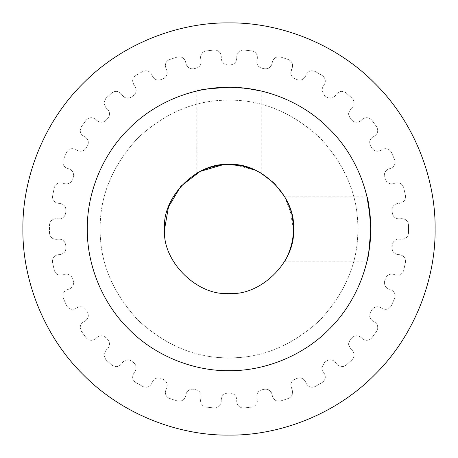 <?xml version="1.0" encoding="UTF-8"?>
<svg xmlns="http://www.w3.org/2000/svg" width="458" height="458" viewBox="0 0 458 458"><rect width="100%" height="100%" fill="white"/><g stroke="black" fill="none" stroke-linecap="round" stroke-linejoin="round"><path stroke-width="0.34" stroke-dasharray="2.29 1.72" d="M100.188 229C99.747 196.127 112.325 165.762 137.915 137.915C165.762 112.325 196.127 99.747 229 100.188C261.873 99.747 292.238 112.325 320.085 137.915C345.675 165.762 358.253 196.127 357.812 229C358.253 261.873 345.675 292.238 320.085 320.085C292.238 345.675 261.873 358.253 229 357.812C196.127 358.253 165.762 345.675 137.915 320.085C112.325 292.238 99.747 261.873 100.188 229C99.747 196.127 112.325 165.762 137.915 137.915C165.762 112.325 196.127 99.747 229 100.188C261.873 99.747 292.238 112.325 320.085 137.915C345.675 165.762 358.253 196.127 357.812 229C358.253 261.873 345.675 292.238 320.085 320.085C292.238 345.675 261.873 358.253 229 357.812C196.127 358.253 165.762 345.675 137.915 320.085C112.325 292.238 99.747 261.873 100.188 229M200.547 57.279L200.684 58.618L200.547 57.279C200.844 53.763 202.717 51.634 206.169 50.895L214.304 50.037C218.455 50.191 220.779 52.332 221.271 56.454C220.779 52.332 218.455 50.191 214.304 50.037L206.169 50.895C202.717 51.634 200.844 53.763 200.547 57.279M165.327 65.608L165.882 68.231L165.327 65.608C165.487 62.683 166.924 60.656 169.637 59.534L177.418 57.004C181.511 56.294 184.225 57.903 185.564 61.836C184.225 57.903 181.511 56.294 177.418 57.004L169.637 59.534C166.924 60.656 165.487 62.683 165.327 65.608M132.602 81.083L133.833 84.867L132.602 81.083C132.683 78.713 133.713 76.875 135.7 75.576L142.781 71.488C146.64 69.942 149.629 70.95 151.758 74.517C149.629 70.95 146.64 69.942 142.781 71.488L135.7 75.576C133.713 76.875 132.683 78.713 132.602 81.083M103.817 103.016L105.947 107.802L103.817 103.016L105.838 98.327L111.918 92.854C115.37 90.541 118.508 90.907 121.33 93.953C118.508 90.907 115.37 90.541 111.918 92.854L105.838 98.327L103.817 103.016M80.219 130.456C80.305 132.889 81.375 134.744 83.436 136.037C81.375 134.744 80.305 132.889 80.219 130.456L81.364 126.792L86.173 120.173C89.064 117.191 92.207 116.899 95.602 119.292C92.207 116.899 89.064 117.191 86.173 120.173L81.364 126.792L80.219 130.456M62.838 162.206C63.015 165.195 64.498 167.239 67.292 168.332C64.498 167.239 63.015 165.195 62.838 162.206L63.336 159.722L66.668 152.245C68.877 148.73 71.889 147.791 75.707 149.423C71.889 147.791 68.877 148.73 66.668 152.245L63.336 159.722L62.838 162.206M52.441 196.871C52.756 200.455 54.679 202.591 58.212 203.278C54.679 202.591 52.756 200.455 52.441 196.871L54.256 187.677C55.687 183.778 58.441 182.227 62.511 183.034C58.441 182.227 55.687 183.778 54.256 187.677L52.441 196.871M52.441 261.129L52.556 262.325L52.441 261.129C52.756 257.545 54.679 255.409 58.212 254.722C54.679 255.409 52.756 257.545 52.441 261.129M62.838 295.794L63.336 298.278L62.838 295.794C63.015 292.805 64.498 290.761 67.292 289.668C64.498 290.761 63.015 292.805 62.838 295.794M80.219 327.544L81.364 331.208L80.219 327.544C80.305 325.111 81.375 323.256 83.436 321.963C81.375 323.256 80.305 325.111 80.219 327.544M103.817 354.984L105.838 359.673L103.817 354.984L105.947 350.198L103.817 354.984M132.602 376.917C132.683 379.287 133.713 381.125 135.7 382.424C133.713 381.125 132.683 379.287 132.602 376.917L133.833 373.133L132.602 376.917M165.327 392.392C165.487 395.317 166.924 397.344 169.637 398.466C166.924 397.344 165.487 395.317 165.327 392.392L165.882 389.769L165.327 392.392M200.547 400.721C200.844 404.237 202.717 406.366 206.169 407.105C202.717 406.366 200.844 404.237 200.547 400.721L200.684 399.382L200.547 400.721M261.861 389.787C258.696 390.703 256.995 392.804 256.761 396.09C256.995 392.804 258.696 390.703 261.861 389.787L264.38 389.254C268.262 388.848 270.81 390.502 272.018 394.212L272.436 396.164C273.775 400.097 276.489 401.706 280.582 400.996C276.489 401.706 273.775 400.097 272.436 396.164L272.018 394.212C270.81 390.502 268.262 388.848 264.38 389.254L261.861 389.787M294.574 379.442C292.152 380.661 290.876 382.619 290.75 385.327C290.876 382.619 292.152 380.661 294.574 379.442L296.927 378.394C300.643 377.192 303.477 378.279 305.429 381.657L306.242 383.483C308.371 387.05 311.36 388.058 315.219 386.512C311.36 388.058 308.371 387.05 306.242 383.483L305.429 381.657C303.477 378.279 300.643 377.192 296.927 378.394L294.574 379.442M324.419 362.524L321.762 367.734L324.419 362.524L326.502 361.007C329.886 359.055 332.886 359.53 335.496 362.433L336.67 364.047C339.493 367.093 342.63 367.459 346.082 365.146C342.63 367.459 339.493 367.093 336.67 364.047L335.496 362.433C332.886 359.53 329.886 359.055 326.502 361.007L324.419 362.524M350.095 339.767L348.441 344.078L350.095 339.767L351.818 337.849C354.721 335.239 357.755 335.079 360.915 337.374L362.398 338.708C365.793 341.101 368.936 340.809 371.827 337.827C368.936 340.809 365.793 341.101 362.398 338.708L360.915 337.374C357.755 335.079 354.721 335.239 351.818 337.849L350.095 339.767M370.476 312.167L369.612 315.39L370.476 312.167L371.764 309.94C374.06 306.78 376.997 305.996 380.564 307.581L382.293 308.577C386.111 310.209 389.123 309.27 391.332 305.755C389.123 309.27 386.111 310.209 382.293 308.577L380.564 307.581C376.997 305.996 374.06 306.78 371.764 309.94L370.476 312.167M384.68 280.937L384.359 282.93L385.476 278.487C387.062 274.92 389.769 273.541 393.588 274.353L395.489 274.966C399.559 275.773 402.313 274.222 403.744 270.323C402.313 274.222 399.559 275.773 395.489 274.966L393.588 274.353C389.769 273.541 387.062 274.92 385.476 278.487L384.68 280.937M392.071 247.434L392.34 244.875C393.159 241.051 395.517 239.145 399.422 239.139L401.408 239.351C405.559 239.288 407.929 237.204 408.519 233.093C407.929 237.204 405.559 239.288 401.408 239.351L399.422 239.139C395.517 239.145 393.159 241.051 392.34 244.875L392.071 247.434M397.807 203.484C394.275 204.176 392.357 206.312 392.037 209.89C392.357 206.312 394.275 204.176 397.807 203.484L399.788 203.278C403.841 202.356 405.725 199.82 405.445 195.675C405.725 199.82 403.841 202.356 399.788 203.278L397.807 203.484M388.813 168.945C386.02 170.038 384.537 172.082 384.359 175.071C384.537 172.082 386.02 170.038 388.813 168.945L390.708 168.332C394.481 166.586 395.798 163.718 394.664 159.722C395.798 163.718 394.481 166.586 390.708 168.332L388.813 168.945M372.835 137.034C370.774 138.322 369.703 140.182 369.612 142.61C369.703 140.182 370.774 138.322 372.835 137.034L374.564 136.037C377.884 133.547 378.577 130.461 376.636 126.792C378.577 130.461 377.884 133.547 374.564 136.037L372.835 137.034M350.57 109.136L348.441 113.922L350.57 109.136L352.053 107.802C354.784 104.676 354.824 101.516 352.162 98.327C354.824 101.516 354.784 104.676 352.053 107.802L350.57 109.136M322.993 86.482L321.762 90.266L322.993 86.482L324.167 84.867C326.188 81.238 325.569 78.146 322.3 75.576C325.569 78.146 326.188 81.238 324.167 84.867L322.993 86.482M291.305 70.051L290.75 72.673L292.118 68.231C293.343 64.263 292.095 61.361 288.363 59.534C292.095 61.361 293.343 64.263 292.118 68.231L291.305 70.051M256.898 60.571L257.316 58.618C257.688 54.485 255.862 51.909 251.831 50.895C255.862 51.909 257.688 54.485 257.316 58.618L256.898 60.571M366.984 261.203L284.779 261.203C284.773 261.398 293.75 246.519 293.406 229L289.399 206.632M366.984 196.797L284.779 196.797C284.779 196.619 293.75 211.464 293.406 229L293.074 222.456M370.127 216.371L370.694 229C371.152 262.228 357.377 301.496 329.193 329.193C301.496 357.377 262.228 371.152 229 370.694C195.772 371.152 156.504 357.377 128.807 329.193C100.623 301.496 86.848 262.228 87.306 229C86.848 195.772 100.623 156.504 128.807 128.807C156.504 100.623 195.772 86.848 229 87.306C262.228 86.848 301.496 100.623 329.193 128.807C357.377 156.504 371.152 195.772 370.694 229M196.814 173.21L202.848 170.141M206.174 168.773L211.001 167.159M216.743 165.773L222.806 164.891M229 87.306C209.443 88.526 198.709 89.762 196.797 91.016C198.675 89.768 209.409 88.531 229 87.306C248.568 88.531 259.302 89.762 261.203 91.016C259.302 89.762 248.568 88.531 229 87.306L247.16 88.474M22.9 229C22.236 180.67 42.273 123.551 83.264 83.264C123.551 42.273 180.67 22.236 229 22.9C277.33 22.236 334.449 42.273 374.736 83.264C415.727 123.551 435.764 180.67 435.1 229C435.764 180.67 415.727 123.551 374.736 83.264C334.449 42.273 277.33 22.236 229 22.9C180.67 22.236 123.551 42.273 83.264 83.264C42.273 123.551 22.236 180.67 22.9 229C22.236 180.67 42.273 123.551 83.264 83.264C123.551 42.273 180.67 22.236 229 22.9C277.33 22.236 334.449 42.273 374.736 83.264C415.727 123.551 435.764 180.67 435.1 229C435.764 277.33 415.727 334.449 374.736 374.736C334.449 415.727 277.33 435.764 229 435.1C180.67 435.764 123.551 415.727 83.264 374.736C42.273 334.449 22.236 277.33 22.9 229C22.236 277.33 42.273 334.449 83.264 374.736C123.551 415.727 180.67 435.764 229 435.1C277.33 435.764 334.449 415.727 374.736 374.736C415.727 334.449 435.764 277.33 435.1 229C435.764 277.33 415.727 334.449 374.736 374.736C334.449 415.727 277.33 435.764 229 435.1C180.67 435.764 123.551 415.727 83.264 374.736C42.273 334.449 22.236 277.33 22.9 229M49.481 233.093L49.481 224.907C50.071 220.796 52.441 218.712 56.592 218.649C52.441 218.712 50.071 220.796 49.481 224.907L49.481 233.093C50.071 237.204 52.441 239.288 56.592 239.351L58.578 239.139C62.483 239.145 64.841 241.051 65.66 244.875L65.929 247.434C65.923 251.339 64.017 253.698 60.193 254.516L58.212 254.722L60.193 254.516C64.017 253.698 65.923 251.339 65.929 247.434L65.66 244.875C64.841 241.051 62.483 239.145 58.578 239.139L56.592 239.351C52.441 239.288 50.071 237.204 49.481 233.093M315.219 71.488L322.3 75.576L315.219 71.488C311.36 69.942 308.371 70.95 306.242 74.517L305.429 76.343C303.477 79.721 300.643 80.808 296.927 79.606L294.574 78.558C292.152 77.339 290.876 75.381 290.75 72.673C290.876 75.381 292.152 77.339 294.574 78.558L296.927 79.606C300.643 80.808 303.477 79.721 305.429 76.343L306.242 74.517C308.371 70.95 311.36 69.942 315.219 71.488M280.582 57.004L288.363 59.534L280.582 57.004C276.489 56.294 273.775 57.903 272.436 61.836L272.018 63.788C270.81 67.498 268.262 69.152 264.38 68.746L261.861 68.213C258.696 67.297 256.995 65.196 256.761 61.91C256.995 65.196 258.696 67.297 261.861 68.213L264.38 68.746C268.262 69.152 270.81 67.498 272.018 63.788L272.436 61.836C273.775 57.903 276.489 56.294 280.582 57.004M346.082 92.854L352.162 98.327L346.082 92.854C342.63 90.541 339.493 90.907 336.67 93.953L335.496 95.567C332.886 98.47 329.886 98.945 326.502 96.993L324.419 95.476L321.762 90.266L324.419 95.476L326.502 96.993C329.886 98.945 332.886 98.47 335.496 95.567L336.67 93.953C339.493 90.907 342.63 90.541 346.082 92.854M371.827 120.173L376.636 126.792L371.827 120.173C368.936 117.191 365.793 116.899 362.398 119.292L360.915 120.626C357.755 122.921 354.721 122.761 351.818 120.151L350.095 118.233L348.441 113.922L350.095 118.233L351.818 120.151C354.721 122.761 357.755 122.921 360.915 120.626L362.398 119.292C365.793 116.899 368.936 117.191 371.827 120.173M391.332 152.245L394.664 159.722L391.332 152.245C389.123 148.73 386.111 147.791 382.293 149.423L380.564 150.419C376.997 152.004 374.06 151.22 371.764 148.06L370.476 145.833L369.612 142.61L370.476 145.833L371.764 148.06C374.06 151.22 376.997 152.004 380.564 150.419L382.293 149.423C386.111 147.791 389.123 148.73 391.332 152.245M403.744 187.677L405.445 195.675L403.744 187.677C402.313 183.778 399.559 182.227 395.489 183.034L393.588 183.647C389.769 184.459 387.062 183.08 385.476 179.513L384.359 175.071L385.476 179.513C387.062 183.08 389.769 184.459 393.588 183.647L395.489 183.034C399.559 182.227 402.313 183.778 403.744 187.677M408.519 224.907L408.519 233.093L408.519 224.907C407.929 220.796 405.559 218.712 401.408 218.649L399.422 218.861C395.517 218.855 393.159 216.949 392.34 213.125L392.037 209.89L392.34 213.125C393.159 216.949 395.517 218.855 399.422 218.861L401.408 218.649C405.559 218.712 407.929 220.796 408.519 224.907M405.445 262.325L403.744 270.323L405.445 262.325C405.725 258.18 403.841 255.644 399.788 254.722L397.807 254.516C394.275 253.824 392.357 251.688 392.037 248.11C392.357 251.688 394.275 253.824 397.807 254.516L399.788 254.722C403.841 255.644 405.725 258.18 405.445 262.325M394.664 298.278L391.332 305.755L394.664 298.278C395.798 294.282 394.481 291.414 390.708 289.668L388.813 289.055C386.02 287.962 384.537 285.918 384.359 282.93C384.537 285.918 386.02 287.962 388.813 289.055L390.708 289.668C394.481 291.414 395.798 294.282 394.664 298.278M376.636 331.208L371.827 337.827L376.636 331.208C378.577 327.539 377.884 324.453 374.564 321.963L372.835 320.966C370.774 319.678 369.703 317.818 369.612 315.39C369.703 317.818 370.774 319.678 372.835 320.966L374.564 321.963C377.884 324.453 378.577 327.539 376.636 331.208M352.162 359.673L346.082 365.146L352.162 359.673C354.824 356.484 354.784 353.324 352.053 350.198L350.57 348.864L348.441 344.078L350.57 348.864L352.053 350.198C354.784 353.324 354.824 356.484 352.162 359.673M322.3 382.424L315.219 386.512L322.3 382.424C325.569 379.854 326.188 376.762 324.167 373.133L322.993 371.518L321.762 367.734L322.993 371.518L324.167 373.133C326.188 376.762 325.569 379.854 322.3 382.424M288.363 398.466L280.582 400.996L288.363 398.466C292.095 396.639 293.343 393.737 292.118 389.769L290.75 385.327L292.118 389.769C293.343 393.737 292.095 396.639 288.363 398.466M251.831 407.105L243.696 407.964C239.545 407.809 237.221 405.668 236.729 401.546C237.221 405.668 239.545 407.809 243.696 407.964L251.831 407.105C255.862 406.091 257.688 403.515 257.316 399.382L256.761 396.09L257.316 399.382C257.688 403.515 255.862 406.091 251.831 407.105M214.304 407.964L206.169 407.105L214.304 407.964C218.455 407.809 220.779 405.668 221.271 401.546L221.271 399.548C221.683 395.666 223.83 393.519 227.712 393.107L230.288 393.107C234.17 393.519 236.317 395.666 236.729 399.548L236.729 401.546L236.729 399.548C236.317 395.666 234.17 393.519 230.288 393.107L227.712 393.107C223.83 393.519 221.683 395.666 221.271 399.548L221.271 401.546C220.779 405.668 218.455 407.809 214.304 407.964M177.418 400.996L169.637 398.466L177.418 400.996C181.511 401.706 184.225 400.097 185.564 396.164L185.982 394.212C187.19 390.502 189.738 388.848 193.619 389.254L196.139 389.787C199.854 390.995 201.509 393.542 201.102 397.43L200.684 399.382L201.102 397.43C201.509 393.542 199.854 390.995 196.139 389.787L193.619 389.254C189.738 388.848 187.19 390.502 185.982 394.212L185.564 396.164C184.225 400.097 181.511 401.706 177.418 400.996M142.781 386.512L135.7 382.424L142.781 386.512C146.64 388.058 149.629 387.05 151.758 383.483L152.571 381.657C154.523 378.279 157.357 377.192 161.073 378.394L163.426 379.442C166.809 381.4 167.897 384.233 166.695 387.949L165.882 389.769L166.695 387.949C167.897 384.233 166.809 381.4 163.426 379.442L161.073 378.394C157.357 377.192 154.523 378.279 152.571 381.657L151.758 383.483C149.629 387.05 146.64 388.058 142.781 386.512M111.918 365.146L105.838 359.673L111.918 365.146C115.37 367.459 118.508 367.093 121.33 364.047L122.504 362.433C125.114 359.53 128.114 359.055 131.498 361.007L133.581 362.524C136.484 365.135 136.959 368.135 135.007 371.518L133.833 373.133L135.007 371.518C136.959 368.135 136.484 365.135 133.581 362.524L131.498 361.007C128.114 359.055 125.114 359.53 122.504 362.433L121.33 364.047C118.508 367.093 115.37 367.459 111.918 365.146M86.173 337.827L81.364 331.208L86.173 337.827C89.064 340.809 92.207 341.101 95.602 338.708L97.085 337.374C100.245 335.079 103.279 335.239 106.182 337.849L107.905 339.767C110.201 342.928 110.04 345.962 107.43 348.864L105.947 350.198L107.43 348.864C110.04 345.962 110.201 342.928 107.905 339.767L106.182 337.849C103.279 335.239 100.245 335.079 97.085 337.374L95.602 338.708C92.207 341.101 89.064 340.809 86.173 337.827M66.668 305.755L63.336 298.278L66.668 305.755C68.877 309.27 71.889 310.209 75.707 308.577L77.436 307.581C81.003 305.996 83.94 306.78 86.236 309.94L87.524 312.167C89.11 315.739 88.325 318.671 85.165 320.966L83.436 321.963L85.165 320.966C88.325 318.671 89.11 315.739 87.524 312.167L86.236 309.94C83.94 306.78 81.003 305.996 77.436 307.581L75.707 308.577C71.889 310.209 68.877 309.27 66.668 305.755M54.256 270.323L52.556 262.325L54.256 270.323C55.687 274.222 58.441 275.773 62.511 274.966L64.412 274.353C68.231 273.541 70.938 274.92 72.524 278.487L73.32 280.937C74.133 284.756 72.753 287.464 69.187 289.055L67.292 289.668L69.187 289.055C72.753 287.464 74.133 284.756 73.32 280.937L72.524 278.487C70.938 274.92 68.231 273.541 64.412 274.353L62.511 274.966C58.441 275.773 55.687 274.222 54.256 270.323M243.696 50.037L251.831 50.895L243.696 50.037C239.545 50.191 237.221 52.332 236.729 56.454L236.729 58.452C236.317 62.334 234.17 64.481 230.288 64.893L227.712 64.893C223.83 64.481 221.683 62.334 221.271 58.452L221.271 56.454L221.271 58.452C221.683 62.334 223.83 64.481 227.712 64.893L230.288 64.893C234.17 64.481 236.317 62.334 236.729 58.452L236.729 56.454C237.221 52.332 239.545 50.191 243.696 50.037M222.37 164.937L229.172 164.594M235.24 164.897L255.816 170.439M284.779 196.797L292.238 216.794M229 164.594C246.587 164.262 261.392 173.233 261.203 173.221C261.404 173.233 246.519 164.25 229 164.594M260.419 172.781L254.127 169.7M242.505 166.025L240.65 165.659M200.684 58.618L201.102 60.571C201.509 64.458 199.854 67.005 196.139 68.213L193.619 68.746C189.738 69.152 187.19 67.498 185.982 63.788L185.564 61.836L185.982 63.788C187.19 67.498 189.738 69.152 193.619 68.746L196.139 68.213C199.854 67.005 201.509 64.458 201.102 60.571L200.684 58.618M165.882 68.231L166.695 70.051C167.897 73.767 166.809 76.601 163.426 78.558L161.073 79.606C157.357 80.808 154.523 79.721 152.571 76.343L151.758 74.517L152.571 76.343C154.523 79.721 157.357 80.808 161.073 79.606L163.426 78.558C166.809 76.601 167.897 73.767 166.695 70.051L165.882 68.231M133.833 84.867L135.007 86.482C136.959 89.865 136.484 92.865 133.581 95.476L131.498 96.993C128.114 98.945 125.114 98.47 122.504 95.567L121.33 93.953L122.504 95.567C125.114 98.47 128.114 98.945 131.498 96.993L133.581 95.476C136.484 92.865 136.959 89.865 135.007 86.482L133.833 84.867M105.947 107.802L107.43 109.136C110.04 112.038 110.201 115.073 107.905 118.233L106.182 120.151C103.279 122.761 100.245 122.921 97.085 120.626L95.602 119.292L97.085 120.626C100.245 122.921 103.279 122.761 106.182 120.151L107.905 118.233C110.201 115.073 110.04 112.038 107.43 109.136L105.947 107.802M83.436 136.037L85.165 137.034C88.325 139.329 89.11 142.261 87.524 145.833L86.236 148.06C83.94 151.22 81.003 152.004 77.436 150.419L75.707 149.423L77.436 150.419C81.003 152.004 83.94 151.22 86.236 148.06L87.524 145.833C89.11 142.261 88.325 139.329 85.165 137.034L83.436 136.037M67.292 168.332L69.187 168.945C72.753 170.536 74.133 173.244 73.32 177.063L72.524 179.513C70.938 183.08 68.231 184.459 64.412 183.647L62.511 183.034L64.412 183.647C68.231 184.459 70.938 183.08 72.524 179.513L73.32 177.063C74.133 173.244 72.753 170.536 69.187 168.945L67.292 168.332M58.212 203.278L60.193 203.484C64.017 204.302 65.923 206.661 65.929 210.566L65.66 213.125C64.841 216.949 62.483 218.855 58.578 218.861L56.592 218.649L58.578 218.861C62.483 218.855 64.841 216.949 65.66 213.125L65.929 210.566C65.923 206.661 64.017 204.302 60.193 203.484L58.212 203.278M196.797 173.221L196.797 91.016M261.203 173.221L261.203 91.016"/><path stroke-width="0.69" d="M370.127 216.371L366.984 196.797C368.232 198.692 369.469 209.426 370.694 229C371.152 262.228 357.377 301.496 329.193 329.193C301.496 357.377 262.228 371.152 229 370.694C195.772 371.152 156.504 357.377 128.807 329.193C100.623 301.496 86.848 262.228 87.306 229C86.848 195.772 100.623 156.504 128.807 128.807C156.504 100.623 195.772 86.848 229 87.306C262.228 86.848 301.496 100.623 329.193 128.807C357.377 156.504 371.152 195.772 370.694 229C369.474 248.551 368.238 259.285 366.984 261.203L368.701 252.667L370.671 231.616M222.37 164.937L200.243 171.366L180.847 186.229L168.47 206.993L164.594 229C161.714 260.865 197.135 296.286 229 293.406C260.865 296.286 296.286 260.865 293.406 229C296.286 260.865 260.865 296.286 229 293.406C197.135 296.286 161.714 260.865 164.594 229C161.714 197.135 197.135 161.714 229 164.594C260.865 161.714 296.286 197.135 293.406 229C293.738 246.576 284.773 261.386 284.779 261.203M240.65 165.659L229 164.594C211.407 164.267 196.619 173.227 196.797 173.221C196.619 173.239 211.378 164.262 229 164.594L222.806 164.891M202.848 170.141L206.174 168.773M211.001 167.159L216.743 165.773M229 87.306C209.443 88.526 198.709 89.762 196.797 91.016C198.675 89.768 209.409 88.531 229 87.306M22.9 229C22.236 180.67 42.273 123.551 83.264 83.264C123.551 42.273 180.67 22.236 229 22.9C277.33 22.236 334.449 42.273 374.736 83.264C415.727 123.551 435.764 180.67 435.1 229C435.764 277.33 415.727 334.449 374.736 374.736C334.449 415.727 277.33 435.764 229 435.1C180.67 435.764 123.551 415.727 83.264 374.736C42.273 334.449 22.236 277.33 22.9 229M261.203 91.016L247.16 88.474M289.399 206.632L284.779 196.797L274.29 183.206L260.596 172.878M229.172 164.594L235.24 164.897M255.816 170.439L260.51 172.832M292.238 216.794L293.074 222.456M261.203 173.221L260.419 172.781M254.127 169.7L242.505 166.025"/></g></svg>
